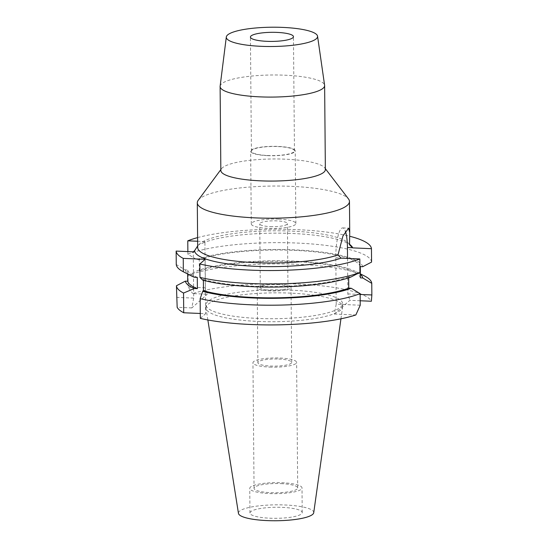 <?xml version="1.0" encoding="UTF-8"?>
<svg xmlns="http://www.w3.org/2000/svg" width="548" height="548" viewBox="0 0 548 548"><rect width="100%" height="100%" fill="white"/><g stroke="black" fill="none" stroke-linecap="round" stroke-linejoin="round"><path stroke-width="0.41" stroke-dasharray="2.74 2.06" d="M282.234 507.373A26.133 5.521 179.5 0 1 302.222 512.565A26.133 5.521 179.5 0 1 269.952 518.209A26.133 5.521 179.5 0 1 249.963 513.017A26.133 5.521 179.5 0 1 282.234 507.373M269.732 493.57A26.133 5.521 -0.5 0 0 302.01 487.925A26.133 5.521 -0.5 0 0 282.021 482.733A26.133 5.521 -0.5 0 0 249.751 488.384A26.133 5.521 -0.5 0 0 269.732 493.57M281.008 483.624A21.824 4.61 179.5 0 1 297.701 487.96A21.824 4.61 179.5 0 1 270.746 492.679A21.824 4.61 179.5 0 1 254.053 488.343A21.824 4.61 179.5 0 1 281.008 483.624M269.65 367.085A21.824 4.61 -0.5 0 0 296.605 362.372A21.824 4.61 -0.5 0 0 279.912 358.036A21.824 4.61 -0.5 0 0 252.957 362.749A21.824 4.61 -0.5 0 0 269.65 367.085M278.754 359.056A16.906 3.576 179.5 0 1 291.687 362.413A16.906 3.576 179.5 0 1 270.808 366.064A16.906 3.576 179.5 0 1 257.875 362.708A16.906 3.576 179.5 0 1 278.754 359.056M278.103 283.939A16.906 3.576 -0.5 0 0 257.218 287.597A16.906 3.576 -0.5 0 0 270.15 290.954A16.906 3.576 -0.5 0 0 291.036 287.296A16.906 3.576 -0.5 0 0 278.103 283.939M277.377 284.576A13.837 2.925 179.5 0 1 287.96 287.323A13.837 2.925 179.5 0 1 270.876 290.317A13.837 2.925 179.5 0 1 260.293 287.57A13.837 2.925 179.5 0 1 277.377 284.576M270.322 226.619A13.837 2.925 -0.5 0 0 287.405 223.625A13.837 2.925 -0.5 0 0 276.822 220.878A13.837 2.925 -0.5 0 0 259.738 223.872A13.837 2.925 -0.5 0 0 270.322 226.619M278.809 219.125A22.29 4.713 179.5 0 1 295.858 223.557A22.29 4.713 179.5 0 1 268.328 228.372A22.29 4.713 179.5 0 1 251.285 223.947A22.29 4.713 179.5 0 1 278.809 219.125M267.698 155.659A22.29 4.713 -0.5 0 0 295.221 150.844A22.29 4.713 -0.5 0 0 278.172 146.419A22.29 4.713 -0.5 0 0 250.648 151.234A22.29 4.713 -0.5 0 0 267.698 155.659M277.994 146.576A21.516 4.548 179.5 0 1 294.454 150.851A21.516 4.548 179.5 0 1 267.876 155.502A21.516 4.548 179.5 0 1 251.416 151.227A21.516 4.548 179.5 0 1 277.994 146.576M220.132 86.173A52.259 11.042 179.5 0 1 284.652 75.199A52.259 11.042 179.5 0 1 324.601 85.262M325.361 169.558A52.259 11.042 -0.5 0 0 324.697 167.832A52.259 11.042 -0.5 0 0 285.385 159.18A52.259 11.042 -0.5 0 0 221.474 168.736A52.259 11.042 -0.5 0 0 220.844 170.469M198.218 200.253A76.083 16.077 179.5 0 1 291.262 186.341A76.083 16.077 179.5 0 1 348.501 198.938M349.535 244.785A76.083 16.077 -0.5 0 0 348.021 242.757A76.083 16.077 -0.5 0 0 291.652 231.105A76.083 16.077 -0.5 0 0 199.458 244.059A76.083 16.077 -0.5 0 0 197.691 247.545M360.228 305.222L336.212 304.195L335.808 257.772A24.749 5.727 -87.6 0 1 341.411 228.454A24.749 5.727 -87.6 0 1 342.678 227.913A24.749 5.727 -87.6 0 1 345.418 231.4M351.049 245.6A79.159 16.728 -0.5 0 0 292.406 233.475A79.159 16.728 -0.5 0 0 203.561 242.764L204.918 241.565L205.322 287.83L207.343 294.221L192.697 293.598A97.681 20.639 -0.5 0 1 297.228 284.015A97.681 20.639 -0.5 0 1 371.38 301.242M197.677 245.908L198.698 244.798L203.561 242.764M176.545 297.365L193.691 298.098L193.286 251.827M193.691 298.098L191.807 307.928L207.343 294.221M202.644 280.083L203.376 279.432L203.383 280.281M200.328 318.374L205.63 313.703L200.287 313.47M205.158 259.32L205.63 313.703M351.069 276.973L348.658 276.87L348.672 277.822M336.212 304.195L334.328 314.025L349.864 300.318L360.187 300.763M347.535 258.423L347.843 293.927L349.864 300.318M334.328 314.025L355.851 314.949M191.807 307.928L177.162 307.305M290.33 290.104A68.322 14.44 179.5 0 1 342.596 303.674A68.322 14.44 179.5 0 1 258.218 318.443A68.322 14.44 179.5 0 1 205.952 304.866A68.322 14.44 179.5 0 1 290.33 290.104M348.658 276.87A86.461 18.269 179.5 0 1 253.635 286.22A86.461 18.269 179.5 0 1 203.376 279.432M360.132 294.454L347.843 293.927M364.605 276.028A97.681 20.639 179.5 0 0 297.057 264.294A97.681 20.639 179.5 0 0 188.074 275.493L188.176 287.097L192.697 293.598M188.176 287.097L205.322 287.83M204.918 241.565L197.636 241.25M188.074 275.493L196.951 270.883A88.838 18.776 179.5 0 1 294.934 261.136A88.838 18.776 179.5 0 1 356.364 271.808A88.838 18.776 179.5 0 1 360.365 274.397M187.868 251.594L187.889 254.238L196.848 259.615L199.26 259.718L199.356 270.986L196.951 270.883M197.602 237.606A97.681 20.639 179.5 0 1 296.756 229.633A97.681 20.639 179.5 0 1 349.686 236.257M371.571 262.095A97.681 20.639 -0.5 0 0 296.872 243.045A97.681 20.639 -0.5 0 0 187.889 254.238M362.701 266.705A88.838 18.776 -0.5 0 0 294.838 249.867A88.838 18.776 -0.5 0 0 196.848 259.615M199.26 259.718A86.461 18.269 179.5 0 1 294.283 250.361A86.461 18.269 179.5 0 1 360.296 266.602M360.392 277.87A86.461 18.269 -0.5 0 0 294.379 261.629A86.461 18.269 -0.5 0 0 199.356 270.986M187.656 273.993L187.621 269.979L185.217 269.876L176.257 264.506M185.217 269.876A88.838 18.776 -0.5 0 0 191.649 276.041M197.294 277.377A86.461 18.269 179.5 0 1 187.621 269.979M258.238 321.443A68.322 14.44 -0.5 0 0 342.589 307.133A68.322 14.44 -0.5 0 0 342.616 306.681A68.322 14.44 -0.5 0 0 290.358 293.112A68.322 14.44 -0.5 0 0 205.98 307.873A68.322 14.44 -0.5 0 0 206.014 308.325A68.322 14.44 -0.5 0 0 258.238 321.443M313.73 512.716A37.661 7.96 -0.5 0 0 284.946 504.982A37.661 7.96 -0.5 0 0 238.455 513.373M335.808 257.772L340.904 257.992M302.222 512.565L302.01 487.925M249.963 513.017L249.751 488.384M297.701 487.96L296.605 362.372M254.053 488.343L252.957 362.749M291.687 362.413L291.036 287.296M257.875 362.708L257.218 287.597M287.96 287.323L287.405 223.625M260.293 287.57L259.738 223.872M295.858 223.557L295.221 150.844M251.285 223.947L250.648 151.234M294.454 150.851L293.454 36.675M251.416 151.227L250.422 37.052M324.697 167.832L325.354 168.688M221.474 168.736L220.837 169.599M342.678 227.913L348.562 228.167M199.458 244.059L198.698 244.798M348.021 242.757L349.535 244.182M356.364 271.808L360.358 273.856M342.616 306.681L342.596 303.674M205.98 307.873L205.952 304.866M207.856 319.964L206.014 308.325M340.952 318.799L342.589 307.133"/><path stroke-width="0.82" d="M266.883 41.326A21.516 4.548 -0.5 0 0 293.454 36.675A21.516 4.548 -0.5 0 0 276.993 32.401A21.516 4.548 -0.5 0 0 250.422 37.052A21.516 4.548 -0.5 0 0 266.883 41.326M282.665 27.4A45.635 9.645 179.5 0 1 317.552 36.189A45.635 9.645 179.5 0 1 261.211 46.327A45.635 9.645 179.5 0 1 226.317 36.99A45.635 9.645 179.5 0 1 282.665 27.4M317.552 36.189L324.601 85.262A52.259 11.042 179.5 0 1 324.628 85.577A52.259 11.042 179.5 0 1 260.088 96.873A52.259 11.042 179.5 0 1 220.111 86.488A52.259 11.042 179.5 0 1 220.132 86.173L226.317 36.99M220.111 86.488L220.844 170.469A52.259 11.042 -0.5 0 0 260.821 180.854A52.259 11.042 -0.5 0 0 325.361 169.558L324.628 85.577M325.354 168.688L348.501 198.938A76.083 16.077 179.5 0 1 349.46 201.452A76.083 16.077 179.5 0 1 255.498 217.892A76.083 16.077 179.5 0 1 197.301 202.781A76.083 16.077 179.5 0 1 198.218 200.253L220.837 169.599M197.301 202.781L197.691 247.545A76.083 16.077 -0.5 0 0 255.889 262.663A76.083 16.077 -0.5 0 0 337.986 254.971L341.062 258.149L359.824 258.951A97.681 20.639 179.5 0 1 250.84 270.143A97.681 20.639 179.5 0 1 199.856 263.992L205.158 259.32L183.244 258.382A97.681 20.639 179.5 0 1 176.141 251.094L193.286 251.827L194.643 250.628A79.159 16.728 -0.5 0 0 255.19 266.307A79.159 16.728 -0.5 0 0 341.062 258.149M349.535 244.182L351.049 245.6A79.159 16.728 -0.5 0 1 352.7 247.881L349.535 244.785L349.734 232.503L348.624 228.167L342.98 235.887L337.986 254.971M345.418 231.4A24.749 5.727 -87.6 0 1 347.439 247.511L347.535 258.423M194.643 250.628L197.677 245.908M199.972 277.404A97.681 20.639 -0.5 0 0 250.957 283.556A97.681 20.639 -0.5 0 0 359.94 272.363L351.069 276.973A88.838 18.776 -0.5 0 1 253.08 286.714A88.838 18.776 -0.5 0 1 202.644 280.083L199.972 277.404L199.856 263.992M348.672 277.822L348.761 288.132L351.165 288.241L360.125 293.612L360.228 305.222L355.851 314.949A97.681 20.639 -0.5 0 1 251.313 324.526A97.681 20.639 -0.5 0 1 200.328 318.374L200.157 298.653L202.739 291.344L203.472 290.7L203.383 280.281M359.824 258.951L359.94 272.363M360.187 300.763L371.38 301.242L371.859 294.954L360.132 294.454M194.259 277.247L183.361 271.794L191.649 276.041A88.838 18.776 -0.5 0 0 194.259 277.247L197.294 277.377L197.396 288.645L194.362 288.515L183.546 293.043A97.681 20.639 179.5 0 1 176.442 285.755L177.162 307.305A97.681 20.639 -0.5 0 0 183.717 312.764L200.287 313.47M360.125 293.612A97.681 20.639 179.5 0 1 251.142 304.804A97.681 20.639 179.5 0 1 200.157 298.653M351.165 288.241A88.838 18.776 179.5 0 1 253.176 297.982A88.838 18.776 179.5 0 1 202.739 291.344M203.472 290.7A86.461 18.269 -0.5 0 0 253.738 297.489A86.461 18.269 -0.5 0 0 348.761 288.132M360.358 273.856L364.605 276.028A97.681 20.639 179.5 0 1 371.763 283.35L371.859 294.954M197.636 241.25L187.772 240.832L187.868 251.594M187.772 240.832A97.681 20.639 179.5 0 1 197.602 237.606M349.686 236.257A97.681 20.639 179.5 0 1 371.455 248.682L352.7 247.881M360.365 274.397A88.838 18.776 179.5 0 1 362.797 277.973L360.392 277.87L360.296 266.602L362.701 266.705L371.571 262.095L371.455 248.682M362.797 277.973L371.763 283.35M183.546 293.043L183.717 312.764M183.244 258.382L183.361 271.794A97.681 20.639 -0.5 0 1 176.257 264.506L176.141 251.094M194.362 288.515A88.838 18.776 179.5 0 1 185.313 281.145L176.442 285.755M185.313 281.145L187.724 281.247L187.656 273.993M187.724 281.247A86.461 18.269 -0.5 0 0 197.396 288.645M207.856 319.964L238.455 513.373A37.661 7.96 -0.5 0 0 267.239 520.6A37.661 7.96 -0.5 0 0 313.73 512.716L340.952 318.799M352.535 247.723L347.439 247.511M349.734 232.503L349.46 201.452"/></g></svg>
